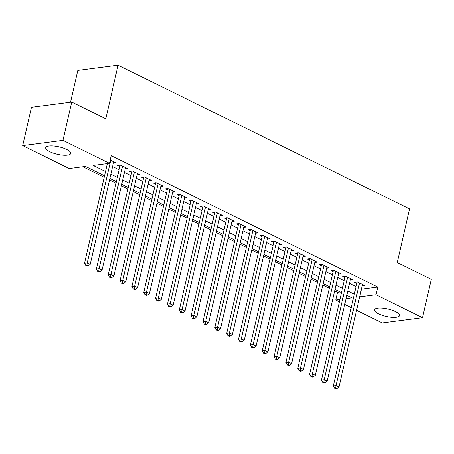 <?xml version="1.0" encoding="UTF-8"?>
<svg xmlns="http://www.w3.org/2000/svg" width="454" height="454" viewBox="0 0 454 454"><rect width="100%" height="100%" fill="white"/><g stroke="black" fill="none" stroke-linecap="round" stroke-linejoin="round"><path stroke-width="0.68" d="M66.727 149.468A12.843 3.808 12.9 0 1 70.756 153.441A12.843 3.808 12.9 0 1 62.89 155.16A12.843 3.808 12.9 0 1 49.747 151.676A12.843 3.808 12.9 0 1 45.718 147.703A12.843 3.808 12.9 0 1 53.583 145.989A12.843 3.808 12.9 0 1 66.727 149.468M395.474 311.603A12.843 3.808 12.9 0 1 399.509 315.575A12.843 3.808 12.9 0 1 391.643 317.295A12.843 3.808 12.9 0 1 378.5 313.81A12.843 3.808 12.9 0 1 374.471 309.844A12.843 3.808 12.9 0 1 382.33 308.124A12.843 3.808 12.9 0 1 395.474 311.603M70.546 102.19L77.827 70.415L118.091 65.183L409.531 208.914L397.239 262.565L431.3 279.363L422.521 317.686L382.257 322.919L356.577 310.258M351.243 307.625L344.728 304.413M339.393 301.785L335.756 299.986L339.933 299.447M334.638 290.906L337.509 292.325L335.756 299.986M82.889 166.749L104.216 177.264M109.545 179.898L116.059 183.11M121.394 185.737L127.909 188.949M133.238 191.582L139.753 194.794M145.087 197.422L151.602 200.634M156.936 203.267L163.446 206.479M168.78 209.112L175.295 212.324M180.63 214.952L187.139 218.164M192.473 220.797L198.988 224.009M204.323 226.637L210.838 229.849M216.166 232.482L222.681 235.694M228.016 238.322L234.531 241.534M239.865 244.167L246.374 247.379M251.709 250.006L258.224 253.219M263.558 255.852L270.068 259.064M275.402 261.697L281.917 264.909M287.251 267.537L293.766 270.749M299.095 273.382L305.61 276.594M310.945 279.221L317.459 282.433M322.794 285.067L329.303 288.279M104.551 175.789L85.522 166.402L69.201 168.525L22.7 145.592L62.97 140.36L109.471 163.292L93.144 165.415L105.527 171.521M62.97 140.36L71.743 102.037L31.479 107.275L22.7 145.592M113.392 163.099L115.77 162.787L110.214 160.046M125.242 168.939L127.619 168.633L120.509 165.125L117.79 165.477L119.862 166.504M137.085 174.784L139.469 174.472L132.358 170.971L129.64 171.323L131.711 172.344M148.935 180.624L151.313 180.317L144.207 176.81L141.483 177.162L143.555 178.189M160.784 186.469L163.162 186.157L156.051 182.656L153.333 183.007L155.404 184.029M172.628 192.309L175.006 192.002L167.901 188.495L165.177 188.853L167.254 189.874M184.477 198.154L186.855 197.848L179.744 194.34L177.026 194.692L179.097 195.714M196.321 203.999L198.699 203.687L191.594 200.18L188.87 200.537L190.947 201.559M208.17 209.839L210.548 209.532L203.437 206.025L200.719 206.377L202.79 207.399M220.014 215.684L222.392 215.372L215.287 211.865L212.563 212.222L214.64 213.244M231.863 221.524L234.241 221.217L227.131 217.71L224.412 218.062L226.484 219.089M243.713 227.369L246.091 227.057L238.98 223.555L236.262 223.907L238.333 224.929M255.557 233.208L257.934 232.902L250.829 229.395L248.105 229.747L250.177 230.774M267.406 239.054L269.784 238.742L262.673 235.24L259.955 235.592L262.026 236.613M279.25 244.893L281.628 244.587L274.522 241.08L271.798 241.437L273.875 242.459M291.099 250.739L293.477 250.432L286.366 246.925L283.648 247.277L285.719 248.298M302.943 256.584L305.321 256.272L298.216 252.764L295.492 253.122L297.569 254.144M314.792 262.423L317.17 262.117L310.059 258.61L307.341 258.962L309.412 259.983M326.636 268.269L329.019 267.956L321.909 264.449L319.19 264.807L321.262 265.828M338.485 274.108L340.863 273.802L333.758 270.295L331.034 270.646L333.105 271.674M350.335 279.953L352.713 279.641L345.602 276.14L342.884 276.492L344.955 277.513M337.509 292.325L340.148 291.979M361.401 289.187L377.779 287.087L111.224 155.626L109.471 163.292M106.832 163.633L107.286 163.86M112.615 166.487L119.13 169.7M124.464 172.333L130.979 175.545M136.314 178.172L142.823 181.384M148.157 184.018L154.672 187.23M160.007 189.857L166.516 193.069M171.85 195.702L178.365 198.914M183.7 201.548L190.215 204.76M195.543 207.387L202.058 210.599M207.393 213.232L213.908 216.444M219.242 219.072L225.752 222.284M231.086 224.917L237.601 228.129M242.935 230.757L249.445 233.969M254.779 236.602L261.294 239.814M266.629 242.442L273.138 245.654M278.472 248.287L284.987 251.499M290.322 254.132L296.837 257.344M302.165 259.972L308.68 263.184M314.015 265.817L320.53 269.029M325.864 271.657L332.373 274.869M337.708 277.502L344.223 280.714M349.557 283.341L356.067 286.553M362.179 285.793L364.556 285.487L357.451 281.979L354.727 282.331L356.804 283.358M71.743 102.037L105.805 118.835L118.091 65.183M377.779 287.087L376.026 294.754L422.521 317.686M359.647 296.854L376.026 294.754M110.861 174.154L117.376 177.366M122.711 179.994L129.22 183.206M134.554 185.839L141.069 189.051M146.404 191.684L152.919 194.897M158.247 197.524L164.762 200.736M170.097 203.369L176.612 206.581M181.941 209.209L188.455 212.421M193.79 215.054L200.305 218.266M205.639 220.894L212.149 224.106M217.483 226.739L223.998 229.951M229.332 232.579L235.842 235.791M241.176 238.424L247.691 241.636M253.026 244.269L259.54 247.481M264.869 250.109L271.384 253.321M276.719 255.954L283.234 259.166M288.568 261.793L295.077 265.005M300.412 267.639L306.927 270.851M312.261 273.478L318.77 276.69M324.105 279.324L330.62 282.536M335.954 285.163L342.469 288.375M347.798 291.008L354.313 294.22M346.05 298.653L352.083 297.864L346.822 295.276M341.487 292.643L334.978 289.431M329.644 286.803L323.129 283.591M317.794 280.958L311.285 277.746M305.951 275.113L299.436 271.901M294.101 269.273L287.586 266.061M282.257 263.428L275.743 260.216M270.408 257.588L263.893 254.376M258.559 251.743L252.049 248.531M246.715 245.903L240.2 242.691M234.866 240.058L228.356 236.846M223.022 234.219L216.507 231.007M211.172 228.373L204.658 225.161M199.329 222.528L192.814 219.316M187.479 216.689L180.964 213.476M175.63 210.843L169.121 207.631M163.786 205.004L157.271 201.792M151.937 199.158L145.428 195.946M140.093 193.319L133.578 190.107M128.244 187.474L121.734 184.262M116.4 181.634L109.885 178.422M361.452 289.209L359.699 296.876M357.616 282.059L357.082 282.133L333.315 385.911L336.034 385.554L359.523 283.001M335.648 388.091L334.564 388.232L335.744 388.817L336.834 388.675L335.648 388.091L336.034 385.554L338.996 387.018L362.485 284.465M333.315 385.911L334.564 388.232M336.834 388.675L338.996 387.018M345.766 276.219L345.233 276.287L321.466 380.066L324.19 379.714L347.673 277.161M323.804 382.251L322.715 382.393L323.901 382.977L324.99 382.836L323.804 382.251L324.19 379.714L327.152 381.173L350.636 278.62M321.466 380.066L322.715 382.393M324.99 382.836L327.152 381.173M333.917 270.374L333.389 270.442L309.622 374.221L312.341 373.869L335.829 271.316M311.955 376.406L310.871 376.548L312.051 377.132L313.141 376.99L311.955 376.406L312.341 373.869L315.303 375.333L338.792 272.78M309.622 374.221L310.871 376.548M313.141 376.99L315.303 375.333M322.073 264.534L321.54 264.603L297.773 368.381L300.491 368.029L323.98 265.476M300.111 370.566L299.021 370.708L300.207 371.293L301.297 371.151L300.111 370.566L300.491 368.029L303.454 369.488L326.942 266.935M297.773 368.381L299.021 370.708M301.297 371.151L303.454 369.488M310.224 258.689L309.696 258.757L285.924 362.536L288.648 362.184L312.136 259.631M288.262 364.721L287.172 364.863L288.358 365.447L289.448 365.305L288.262 364.721L288.648 362.184L291.61 363.643L315.099 261.09M285.924 362.536L287.172 364.863M289.448 365.305L291.61 363.643M298.38 252.85L297.847 252.918L274.08 356.696L276.798 356.339L300.287 253.792M276.418 358.881L275.328 359.018L276.514 359.602L277.598 359.46L276.418 358.881L276.798 356.339L279.76 357.803L303.249 255.25M274.08 356.696L275.328 359.018M277.598 359.46L279.76 357.803M286.531 247.004L286.003 247.072L262.23 350.851L264.954 350.499L288.443 247.946M264.568 353.036L263.479 353.178L264.665 353.762L265.755 353.621L264.568 353.036L264.954 350.499L267.917 351.958L291.406 249.405M262.23 350.851L263.479 353.178M265.755 353.621L267.917 351.958M274.687 241.159L274.154 241.233L250.387 345.012L253.105 344.654L276.594 242.101M252.725 347.191L251.635 347.333L252.821 347.917L253.905 347.775L252.725 347.191L253.105 344.654L256.067 346.118L279.556 243.565M250.387 345.012L251.635 347.333M253.905 347.775L256.067 346.118M262.838 235.32L262.31 235.388L238.537 339.166L241.261 338.815L264.744 236.262M240.875 341.351L239.786 341.493L240.972 342.078L242.061 341.936L240.875 341.351L241.261 338.815L244.224 340.273L267.707 237.72M238.537 339.166L239.786 341.493M242.061 341.936L244.224 340.273M250.988 229.474L250.46 229.548L226.694 333.327L229.412 332.969L252.901 230.416M229.026 335.506L227.942 335.648L229.122 336.232L230.212 336.091L229.026 335.506L229.412 332.969L232.374 334.433L255.863 231.881M226.694 333.327L227.942 335.648M230.212 336.091L232.374 334.433M239.144 223.635L238.611 223.703L214.844 327.482L217.568 327.13L241.051 224.577M217.182 329.666L216.093 329.808L217.279 330.393L218.368 330.251L217.182 329.666L217.568 327.13L220.525 328.588L244.014 226.035M214.844 327.482L216.093 329.808M218.368 330.251L220.525 328.588M227.295 217.789L226.767 217.858L203 321.636L205.719 321.284L229.208 218.732M205.333 323.821L204.249 323.963L205.429 324.548L206.519 324.406L205.333 323.821L205.719 321.284L208.681 322.749L232.17 220.196M203 321.636L204.249 323.963M206.519 324.406L208.681 322.749M215.451 211.95L214.918 212.018L191.151 315.797L193.869 315.445L217.358 212.892M193.489 317.982L192.4 318.123L193.586 318.708L194.67 318.566L193.489 317.982L193.869 315.445L196.832 316.903L220.321 214.35M191.151 315.797L192.4 318.123M194.67 318.566L196.832 316.903M203.602 206.105L203.074 206.173L179.302 309.951L182.026 309.6L205.514 207.047M181.64 312.136L180.55 312.278L181.736 312.863L182.826 312.721L181.64 312.136L182.026 309.6L184.988 311.058L208.477 208.505M179.302 309.951L180.55 312.278M182.826 312.721L184.988 311.058M191.758 200.265L191.225 200.333L167.458 304.112L170.176 303.754L193.665 201.207M169.796 306.297L168.706 306.433L169.892 307.017L170.976 306.876L169.796 306.297L170.176 303.754L173.139 305.219L196.627 202.666M167.458 304.112L168.706 306.433M170.976 306.876L173.139 305.219M179.909 194.42L179.381 194.488L155.608 298.267L158.333 297.915L181.821 195.362M157.947 300.452L156.857 300.593L158.043 301.178L159.133 301.036L157.947 300.452L158.333 297.915L161.295 299.373L184.778 196.82M155.608 298.267L156.857 300.593M159.133 301.036L161.295 299.373M168.065 188.575L167.532 188.648L143.765 292.427L146.483 292.07L169.972 189.517M146.097 294.606L145.013 294.748L146.194 295.333L147.283 295.191L146.097 294.606L146.483 292.07L149.445 293.534L172.934 190.981M143.765 292.427L145.013 294.748M147.283 295.191L149.445 293.534M156.216 182.735L155.682 182.803L131.915 286.582L134.639 286.23L158.123 183.677M134.253 288.767L133.164 288.909L134.35 289.493L135.44 289.351L134.253 288.767L134.639 286.23L137.602 287.688L161.085 185.136M131.915 286.582L133.164 288.909M135.44 289.351L137.602 287.688M144.366 176.89L143.839 176.964L120.072 280.742L122.79 280.385L146.279 177.832M122.404 282.921L121.32 283.063L122.501 283.648L123.59 283.506L122.404 282.921L122.79 280.385L125.752 281.849L149.241 179.296M120.072 280.742L121.32 283.063M123.59 283.506L125.752 281.849M132.523 171.05L131.989 171.118L108.222 274.897L110.941 274.545L134.429 171.992M110.56 277.082L109.471 277.224L110.657 277.808L111.746 277.666L110.56 277.082L110.941 274.545L113.903 276.004L137.392 173.451M108.222 274.897L109.471 277.224M111.746 277.666L113.903 276.004M120.673 165.205L120.145 165.273L96.373 269.052L99.097 268.7L122.586 166.147M98.711 271.237L97.621 271.378L98.807 271.963L99.897 271.821L98.711 271.237L99.097 268.7L102.059 270.164L125.548 167.611M96.373 269.052L97.621 271.378M99.897 271.821L102.059 270.164M107.348 163.565L84.529 263.212L87.247 262.86L110.736 160.307M86.867 265.397L85.778 265.539L86.964 266.123L88.048 265.982L86.867 265.397L87.247 262.86L90.21 264.319L113.699 161.766M84.529 263.212L85.778 265.539M88.048 265.982L90.21 264.319"/></g></svg>
